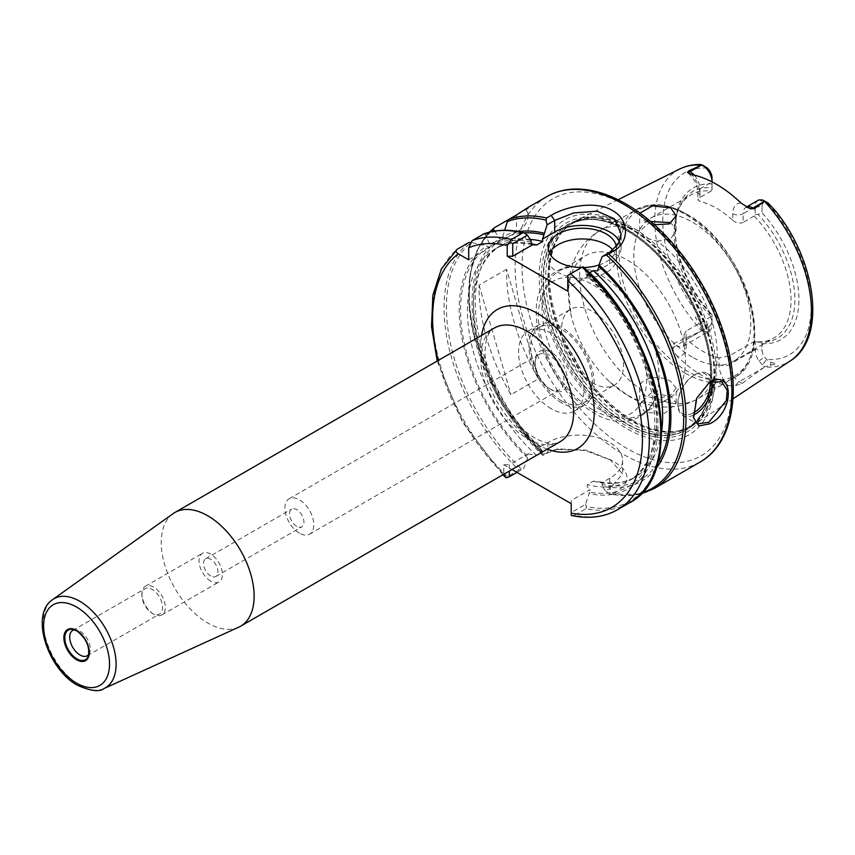 <?xml version="1.0" encoding="UTF-8"?>
<svg xmlns="http://www.w3.org/2000/svg" width="855" height="855" viewBox="0 0 855 855"><rect width="100%" height="100%" fill="white"/><g stroke="black" fill="none" stroke-linecap="round" stroke-linejoin="round"><path stroke-width="0.64" stroke-dasharray="4.28 3.21" d="M708.806 382.548L696.066 398.868L693.512 417.571M88.792 654.438A14.599 8.422 -120 0 0 89.657 652.91A14.599 8.422 -120 0 0 80.017 631.182A14.599 8.422 -120 0 0 76.33 629.836A14.599 8.422 -120 0 0 74.588 629.825M627.11 230.636A118.3 68.304 60 0 1 636.494 236.675A118.3 68.304 60 0 1 710.238 364.39A118.3 68.304 60 0 1 688.318 428.408A118.3 68.304 60 0 1 627.11 423.824A118.3 68.304 60 0 1 549.273 317.675A118.3 68.304 60 0 1 570.093 223.636A118.3 68.304 60 0 1 627.11 230.636M626.95 230.732A118.311 68.304 60 0 1 703.654 333.076A118.311 68.304 60 0 1 688.157 428.515A118.311 68.304 60 0 1 626.95 423.93A118.311 68.304 60 0 1 549.102 317.761A118.311 68.304 60 0 1 569.922 223.721A118.311 68.304 60 0 1 626.95 230.732M632.743 420.243A117.904 68.069 -120 0 0 679.458 430.685A117.904 68.069 -120 0 0 693.747 424.817A117.904 68.069 -120 0 0 709.19 329.709A117.904 68.069 -120 0 0 632.743 227.719A117.904 68.069 -120 0 0 575.917 220.74A117.904 68.069 -120 0 0 563.691 230.177A117.904 68.069 -120 0 0 559.106 326.599A117.904 68.069 -120 0 0 632.743 420.243M626.95 225.966A124.146 71.681 -120 0 0 539.163 276.646A124.146 71.681 -120 0 0 626.95 428.697A124.146 71.681 -120 0 0 714.727 378.006A124.146 71.681 -120 0 0 626.95 225.966M626.95 230.497A118.599 68.475 -120 0 0 543.085 278.912A118.599 68.475 -120 0 0 626.95 424.166A118.599 68.475 -120 0 0 710.804 375.74A118.599 68.475 -120 0 0 626.95 230.497M710.013 381.907A22.861 13.199 120 0 0 694.025 375.185L695.051 374.597A24.325 14.043 -60 0 1 707.213 373.389A24.325 14.043 -60 0 1 711.969 381.106M676.145 403.143L676.145 388.191L670.801 381.448C660.124 374.234 638.161 377.643 639.679 388.672L645.001 396.1L657.174 398.772A97.288 56.174 -120 0 0 697.071 399.189A97.288 56.174 -120 0 0 713.54 326.856A97.288 56.174 -120 0 0 657.174 241.185L645.001 237.711L639.679 231.085A97.288 56.174 -120 0 0 599.783 230.668A97.288 56.174 -120 0 0 583.324 303.001A97.288 56.174 -120 0 0 639.679 388.672L639.658 404.212L645.001 412.463L664.859 413.286L676.145 403.143L670.801 396.068L650.879 393.247L639.658 404.212M626.95 394.85A82.7 47.741 60 0 1 609.818 382.003A82.7 47.741 60 0 1 571.033 314.822A82.7 47.741 60 0 1 585.6 255.709A82.7 47.741 60 0 1 626.95 259.802A82.7 47.741 60 0 1 680.975 332.68A82.7 47.741 60 0 1 668.289 398.943A82.7 47.741 60 0 1 626.95 394.85M592.547 382.933A43.787 25.276 60 0 1 563.947 344.351A43.787 25.276 60 0 1 570.659 309.275A43.787 25.276 60 0 1 592.547 311.444A43.787 25.276 60 0 1 621.147 350.026A43.787 25.276 60 0 1 614.435 385.103A43.787 25.276 60 0 1 592.547 382.933M561.585 400.813A43.787 25.276 60 0 1 532.986 362.231A43.787 25.276 60 0 1 539.697 327.144A43.787 25.276 60 0 1 561.585 329.314A43.787 25.276 60 0 1 590.196 367.896A43.787 25.276 60 0 1 583.484 402.983A43.787 25.276 60 0 1 561.585 400.813M561.585 402.791A46.213 26.687 60 0 1 531.393 362.071A46.213 26.687 60 0 1 538.479 325.039A46.213 26.687 60 0 1 561.585 327.326A46.213 26.687 60 0 1 591.778 368.056A46.213 26.687 60 0 1 584.692 405.088A46.213 26.687 60 0 1 561.585 402.791M551.272 408.754A46.213 26.687 60 0 1 521.08 368.024A46.213 26.687 60 0 1 528.166 330.992A46.213 26.687 60 0 1 551.272 333.29A46.213 26.687 60 0 1 581.464 374.009A46.213 26.687 60 0 1 574.378 411.041A46.213 26.687 60 0 1 551.272 408.754M551.272 389.688L551.272 389.688A22.861 13.199 60 0 1 535.102 361.686A22.861 13.199 60 0 1 551.272 352.356A22.861 13.199 60 0 1 567.442 380.357A22.861 13.199 60 0 1 551.272 389.688L549.551 388.694A20.435 11.799 60 0 1 535.102 363.674A20.435 11.799 60 0 1 539.334 354.323A20.435 11.799 60 0 1 549.551 355.327A20.435 11.799 60 0 1 562.9 373.336A20.435 11.799 60 0 1 559.769 389.709A20.435 11.799 60 0 1 549.551 388.694L551.272 389.688M299.357 533.146A20.435 11.799 60 0 1 286.008 515.138A20.435 11.799 60 0 1 289.14 498.764A20.435 11.799 60 0 1 299.357 499.78A20.435 11.799 60 0 1 312.706 517.788A20.435 11.799 60 0 1 309.563 534.161A20.435 11.799 60 0 1 299.357 533.146M296.728 526.317A10.217 5.899 60 0 1 290.048 517.318A10.217 5.899 60 0 1 291.619 509.131A10.217 5.899 60 0 1 296.728 509.644A10.217 5.899 60 0 1 303.397 518.643A10.217 5.899 60 0 1 301.836 526.83A10.217 5.899 60 0 1 296.728 526.317M210.725 575.971A10.217 5.899 60 0 1 204.056 566.972A10.217 5.899 60 0 1 205.617 558.785A10.217 5.899 60 0 1 210.725 559.288A10.217 5.899 60 0 1 217.405 568.286A10.217 5.899 60 0 1 215.834 576.473A10.217 5.899 60 0 1 210.725 575.971M210.725 581.133A16.544 9.544 60 0 1 199.92 566.555A16.544 9.544 60 0 1 202.464 553.303A16.544 9.544 60 0 1 210.725 554.126A16.544 9.544 60 0 1 221.531 568.703A16.544 9.544 60 0 1 218.998 581.956A16.544 9.544 60 0 1 210.725 581.133M153.633 614.104L153.633 614.104A16.544 9.544 60 0 1 141.93 593.84A16.544 9.544 60 0 1 145.361 586.274A16.544 9.544 60 0 1 153.633 587.096A16.544 9.544 60 0 1 164.438 601.664A16.544 9.544 60 0 1 161.894 614.916A16.544 9.544 60 0 1 153.633 614.104L152.254 613.302A14.599 8.422 60 0 1 141.93 595.433A14.599 8.422 60 0 1 144.955 588.753A14.599 8.422 60 0 1 152.254 589.48A14.599 8.422 60 0 1 161.787 602.337A14.599 8.422 60 0 1 159.554 614.029A14.599 8.422 60 0 1 152.254 613.302L153.633 614.104M692.304 357.123A82.7 47.741 60 0 1 638.279 284.245A82.7 47.741 60 0 1 650.954 217.972A82.7 47.741 60 0 1 692.304 222.076A82.7 47.741 60 0 1 746.33 294.943A82.7 47.741 60 0 1 733.654 361.216A82.7 47.741 60 0 1 692.304 357.123M600.563 410.09A82.7 47.741 60 0 1 546.537 337.212A82.7 47.741 60 0 1 559.213 270.939A82.7 47.741 60 0 1 583.431 268.117A82.7 47.741 60 0 1 600.563 275.043A82.7 47.741 60 0 1 656.469 394.615A82.7 47.741 60 0 1 641.913 414.183A82.7 47.741 60 0 1 600.563 410.09M650.687 221.563L639.679 231.085M549.466 253.251A34.05 19.665 0 0 0 548.173 258.616A34.05 19.665 0 0 0 558.144 272.51A34.05 19.665 0 0 0 595.262 276.774A34.05 19.665 0 0 0 616.284 258.616A34.05 19.665 0 0 0 612.907 250.077M238.652 627.217A65.675 37.919 60 0 1 207.701 623.006A65.675 37.919 60 0 1 165.304 566.801A65.675 37.919 60 0 1 173.084 513.652M654.299 224.705L645.001 221.349L639.658 214.701L639.967 213.109M754.11 216.048L743.113 222.407L743.113 213.707L755.147 206.76L755.147 214.712L754.11 216.048A82.7 47.741 60 0 1 773.893 337.982A82.7 47.741 60 0 1 754.11 341.573L729.347 355.872L719.034 357.924L719.034 364.561A21.311 12.301 -120 0 0 728.086 385.755A112.946 65.215 60 0 1 702.618 375.858A112.946 65.215 60 0 1 677.16 356.343A21.311 12.301 -120 0 0 686.212 345.623L686.212 338.975L684.075 334.615L686.212 330.971L686.212 339.659L712.012 324.772L712.012 316.81L710.975 316.671A82.7 47.741 60 0 1 677.919 210.725A82.7 47.741 60 0 1 691.203 194.737A82.7 47.741 60 0 1 710.975 191.146L699.978 197.505L697.84 199.814L699.978 201.406L699.978 194.769A21.311 12.301 -120 0 0 691.813 174.591M728.086 385.755L735.589 385.616L742.193 383.414L764.466 367.041A110.787 63.965 -120 0 0 790.415 360.799M654.257 488.504A153.237 88.471 60 0 1 612.233 494.34L613.377 493.677C631.802 482.904 631.503 471.939 612.501 460.792L585.344 450.457L555.675 449.463L543.053 454.4A153.237 88.471 60 0 1 493.923 228.029M490.984 231.748A152.019 87.766 -120 0 0 542.423 455.042L543.609 455.255L547.831 452.819L558.304 448.918L586.37 450.104L612.501 460.792M740.943 202.956A21.311 12.301 -120 0 0 732.788 213.707L732.788 220.355A82.7 47.741 -120 0 0 716.383 208.171A82.7 47.741 -120 0 0 699.978 201.406M710.975 316.671L686.212 330.971M719.034 357.924A82.7 47.741 60 0 1 702.618 351.159A82.7 47.741 60 0 1 686.212 338.975M762.029 343.625A87.563 50.552 -120 0 0 798.933 299.528A87.563 50.552 -120 0 0 762.029 212.81L757.968 214.359A84.688 48.895 60 0 1 794.872 299.528A84.688 48.895 60 0 1 757.968 342.075L762.029 343.625L762.029 349.674A9.149 5.28 -120 0 0 764.541 357.037L766.614 359.453L771.114 362.381L776.233 363.749L764.733 366.795L762.457 364.935L766.614 359.453A104.962 60.598 60 0 0 811.235 306.624A104.962 60.598 60 0 0 766.614 202.272L762.457 199.952M712.012 183.932A87.563 50.552 -120 0 0 675.108 228.029A87.563 50.552 -120 0 0 712.012 314.747L712.012 315.548A84.688 48.895 60 0 1 675.108 230.38A84.688 48.895 60 0 1 679.041 207.979A84.688 48.895 60 0 1 712.012 187.822L712.012 177.883M732.788 220.355C736.123 223.134 739.564 223.807 743.113 222.407M754.11 341.573L755.147 341.722L755.147 349.674A14.011 8.09 -120 0 0 759.005 360.96L762.457 364.935M710.975 191.146L712.012 189.81L712.012 181.88M757.968 342.075L755.147 341.722M712.012 315.548L712.012 316.81M686.212 345.623A7.3 4.211 0 0 1 684.075 342.641A7.3 4.211 0 0 1 686.212 339.659A14.011 8.09 60 0 1 683.316 346.072L709.116 331.184A14.011 8.09 60 0 0 712.012 324.772L712.012 314.747M712.012 187.822L712.012 189.81M757.968 214.359L755.147 214.712M758.054 200.348A14.011 8.09 60 0 0 755.147 206.76L762.029 206.76L762.029 212.81M655.742 468.893A140.573 81.161 60 0 1 602.433 486.303L601.952 482.765L609.743 478.266A43.787 25.276 -0 0 0 622.568 460.385A43.787 25.276 -0 0 0 595.54 437.033A43.787 25.276 -0 0 0 547.831 442.516L540.029 447.015L540.52 450.553A140.573 81.161 60 0 1 499.726 238.492L502.601 240.244L516.484 232.229A38.913 22.465 0 0 0 527.877 216.336A38.913 22.465 0 0 0 526.028 209.496L508.821 219.425M483.62 233.971L485.116 234.409L489.787 244.231L489.862 247.597L486.826 245.941L471.308 242.371A152.019 87.766 60 0 0 521.4 469.042L523.677 468.551L527.621 458.002L528.112 453.898L509.302 464.757L509.302 471.084M489.787 244.231A140.573 81.161 60 0 1 531.062 240.618M527.877 216.336L527.877 207.583L526.028 209.496M506.577 269.293L479.057 285.175A153.237 88.471 -120 0 0 510.927 394.679L538.447 378.797A153.237 88.471 -120 0 1 506.577 269.293L538.447 378.797M494.575 231.053L499.726 238.492M540.52 450.553L543.609 455.255M609.775 459.21L622.568 473.927L609.743 488.568L605.532 491.005L609.882 493.987A152.019 87.766 -120 0 0 641.742 492.865M605.532 491.005L602.433 486.303M502.601 240.244L502.687 236.782A140.573 81.161 60 0 1 518.75 231.609M527.621 458.002A140.573 81.161 60 0 1 486.826 245.941M589.533 492.085L585.59 504.3L571.226 512.594L571.226 500.506L590.025 489.648L589.533 492.085A138.638 80.049 -120 0 0 656.597 421.312A138.638 80.049 -120 0 0 586.103 274.038L586.103 272.392A140.573 81.161 60 0 1 657.965 422.103A140.573 81.161 60 0 1 589.533 493.741M586.103 272.392L582.886 266.707M653.979 472.601A152.019 87.766 60 0 1 586.412 506.577L585.59 504.3M468.711 242.585A153.237 88.471 -120 0 0 518.867 469.951L507.4 476.577A153.237 88.471 60 0 1 457.243 249.211M617.567 509.687A153.237 88.471 60 0 1 574.507 515.319L585.974 508.693A153.237 88.471 -120 0 0 629.034 503.061M438.155 360.5A148.375 85.66 -120 0 0 503.798 474.226L503.798 464.757L512.027 469.513M528.112 453.898L536.737 455.48L542.765 452.006L540.029 447.015M567.784 291.181L567.784 288.007L587.567 276.582L587.3 274.145L589.49 272.884M601.952 482.765L597.324 481.29L593.317 481.194L587.3 484.667C586.829 486.463 587.738 488.13 590.025 489.648M762.029 206.76A9.149 5.28 60 0 1 764.541 202.304L768.025 202.913M709.116 331.184A14.011 8.09 60 0 1 708.154 331.601L704.691 331.59L707.427 325.285A104.962 60.598 60 0 1 662.807 220.932A104.962 60.598 60 0 1 707.427 168.104M712.012 320.796A9.149 5.28 60 0 1 709.49 325.253L707.427 325.285L701.955 322.453L699.486 324.74L695.318 317.013L701.955 322.453M502.687 236.782L504.653 230.262M679.704 169.023A110.787 63.965 -120 0 0 701.731 330.832L673.377 343.689L672.639 349.268L677.16 356.343M676.145 388.191L670.544 395.085L657.174 398.772M657.174 241.185L670.534 239.026L676.145 230.722L670.801 222.567M597.527 270.832L609.743 263.778A38.913 22.465 0 0 0 621.147 247.886A38.913 22.465 0 0 0 619.544 241.516M567.784 288.007L567.784 275.428L582.469 266.952M586.103 274.038L587.567 276.582L586.861 276.197C654.78 334.54 677.32 459.306 628.906 480.67A133.775 77.239 60 0 1 587.3 484.667M581.432 267.54A34.05 19.665 0 0 0 583.847 267.53M599.002 264.997A34.05 19.665 0 0 0 616.284 247.886A34.05 19.665 0 0 0 616.231 246.86M693.309 415.22A24.325 14.043 -60 0 1 682.889 415.519A24.325 14.043 -60 0 1 677.855 404.383A24.325 14.043 -60 0 1 695.051 374.597L694.025 375.195A22.861 13.199 120 0 0 694.025 375.195A22.861 13.199 120 0 0 677.855 403.197A22.861 13.199 120 0 0 693.309 412.922M701.731 330.832L704.691 331.59M705.877 167.035L701.955 165.731L695.307 165.25L699.486 164.523L701.955 165.731M702.169 330.671L699.486 324.74M468.711 259.802L489.862 247.597M517.019 472.388L523.677 468.551M571.226 500.506L571.226 503.68M503.798 464.757L509.302 464.757M574.507 515.319L571.226 515.383L571.226 512.594M586.412 506.577L585.974 508.693M506.171 477.827L507.4 476.577M518.867 469.951L521.4 469.042M612.233 494.34L609.882 493.987M542.423 455.042L543.053 454.4L542.423 455.042M479.057 285.175L510.927 394.679M686.939 214.445A95.835 55.329 -120 0 0 619.18 253.572A95.835 55.329 -120 0 0 686.939 370.942A95.835 55.329 -120 0 0 754.709 331.815A95.835 55.329 -120 0 0 686.939 214.445M685.154 373.165A97.288 56.174 60 0 1 621.596 287.43A97.288 56.174 60 0 1 636.505 209.464A97.288 56.174 60 0 1 685.154 214.284A97.288 56.174 60 0 1 748.713 300.02A97.288 56.174 60 0 1 733.793 377.985A97.288 56.174 60 0 1 685.154 373.165M626.95 206.183A148.375 85.66 60 0 1 731.859 387.903A148.375 85.66 60 0 1 626.95 448.469A148.375 85.66 60 0 1 522.031 266.76A148.375 85.66 60 0 1 626.95 206.183M546.89 196.607A153.237 88.471 -120 0 0 523.399 319.396A153.237 88.471 -120 0 0 623.509 454.433A153.237 88.471 -120 0 0 700.127 462.021M631.524 228.798A117.434 67.802 -120 0 0 562.74 231.245A117.434 67.802 -120 0 0 558.176 327.294A117.434 67.802 -120 0 0 631.524 420.575A117.434 67.802 -120 0 0 678.047 430.973A117.434 67.802 -120 0 0 710.911 342.428A117.434 67.802 -120 0 0 631.524 228.798M630.99 229.193A117.338 67.748 -120 0 0 572.316 223.379A117.338 67.748 -120 0 0 554.329 317.408A117.338 67.748 -120 0 0 630.99 420.799A117.338 67.748 -120 0 0 689.654 426.613A117.338 67.748 -120 0 0 707.641 332.584A117.338 67.748 -120 0 0 630.99 229.193M628.639 422.156A117.338 67.748 -120 0 0 687.313 427.97A117.338 67.748 -120 0 0 705.3 333.942A117.338 67.748 -120 0 0 628.639 230.54A117.338 67.748 -120 0 0 569.975 224.726A117.338 67.748 -120 0 0 551.988 318.755A117.338 67.748 -120 0 0 628.639 422.156M626.597 229.012A120.662 69.661 -120 0 0 541.279 278.27A120.662 69.661 -120 0 0 626.597 426.047A120.662 69.661 -120 0 0 711.916 376.788A120.662 69.661 -120 0 0 626.597 229.012M592.547 409.748A76.619 44.236 60 0 1 538.372 315.912A76.619 44.236 60 0 1 592.547 284.63A76.619 44.236 60 0 1 646.722 378.466A76.619 44.236 60 0 1 592.547 409.748M103.989 688.553A51.428 29.69 60 0 1 79.75 685.25A51.428 29.69 60 0 1 46.544 641.229A51.428 29.69 60 0 1 52.636 599.601M560.025 441.8A65.675 37.919 60 0 1 527.193 438.54A65.675 37.919 60 0 1 484.293 380.667A65.675 37.919 60 0 1 494.35 328.042C485.159 332.093 480.713 355.124 491.027 382.42C501.265 407.814 515.747 426.282 534.493 437.824C543.417 442.591 550.385 444.45 555.376 443.392L560.025 441.8M547.275 449.164A80.263 46.341 60 0 1 537.506 444.504A80.263 46.341 60 0 1 481.6 335.416M742.193 383.414L739.254 381.725A14.011 8.09 60 0 1 729.347 364.561L755.147 349.674L762.029 349.674M719.034 364.561A7.3 4.211 0 0 0 729.347 364.561L729.347 355.872M694.249 175.136A14.011 8.09 60 0 1 699.978 188.805L711.991 181.869M699.978 194.769A7.3 4.211 180 0 1 697.84 191.787A7.3 4.211 180 0 1 699.978 188.805L699.978 197.505M540.52 448.886A138.638 80.049 60 0 1 501.639 239.592M531.062 242.264A138.638 80.049 -120 0 0 489.787 246.432M657.495 463.325A138.638 80.049 60 0 1 602.433 484.635M502.687 238.983A138.638 80.049 60 0 1 524.339 232.881M488.739 247.042A138.638 80.049 -120 0 0 527.621 456.335M536.737 455.48A133.775 77.239 60 0 1 495.13 248.955A133.775 77.239 60 0 1 531.361 243.782M530.239 239.389A133.775 77.239 -120 0 0 501.148 245.481A133.775 77.239 -120 0 0 542.765 452.006M587.3 274.145A133.775 77.239 60 0 1 628.906 480.67L634.923 477.197A133.775 77.239 -120 0 0 661.481 432.267M593.317 481.194A133.775 77.239 -120 0 0 634.923 477.197C624.556 483.182 612.02 484.55 597.324 481.29M759.005 199.931L764.541 202.304M708.154 331.601L709.49 325.253M759.005 360.96L764.541 357.037M735.589 385.616A7.3 4.211 -60 0 1 739.254 381.725L763.665 367.629M485.116 234.409A152.019 87.766 60 0 1 524.927 233.233M609.743 263.778L609.743 252.214M684.075 334.615L684.075 342.641L683.295 346.083A14.011 8.09 60 0 1 676.305 345.377L700.726 331.291M672.639 349.268A7.3 4.211 120 0 1 676.305 345.377L673.377 343.689M732.788 213.707A7.3 4.211 180 0 0 743.113 213.707A14.011 8.09 60 0 1 746.009 207.295A14.011 8.09 60 0 1 746.661 206.985M516.484 215L516.484 232.229M771.114 362.381L770.184 365.545M609.743 478.266L609.743 488.568L613.377 493.677M547.831 442.516L547.831 452.819L544.197 453.738M693.555 417.817L693.373 416.684M76.33 629.836L72.6 629.333M609.818 382.003L628.97 396.293C646.209 406.809 672.5 412.783 697.071 399.189L733.793 377.985C779.044 356.097 745.09 244.626 686.608 214.135C675.012 207.466 663.94 204.313 653.391 204.698L636.505 209.464L599.783 230.668C587.994 237.733 579.455 247.565 574.165 260.166C570.542 268.919 568.586 278.142 568.286 287.836L571.033 314.822M563.691 230.177L569.975 224.726C585.429 216.133 604.506 218.121 627.185 230.69L636.494 236.675M679.458 430.685L687.313 427.97C704.819 417.229 712.461 396.036 710.238 364.39M707.213 373.389L721.738 381.768M539.697 327.144L570.659 309.275M528.166 330.992L538.479 325.039M535.102 363.674L535.102 361.686M289.14 498.764L539.334 354.323M205.617 558.785L291.619 509.131M145.361 586.274L202.464 553.303M141.93 595.433L141.93 593.84M72.718 630.456L144.955 588.753M559.213 270.939L585.6 255.709M583.431 268.117C557.353 261.32 535.786 281.84 536.256 311.124C536.032 324.205 538.768 337.917 544.464 352.249L552.683 369.296C563.958 388.769 577.756 403.357 594.054 413.083C619.597 429.221 649.148 421.216 656.469 394.615M548.173 258.616L548.173 247.886M639.658 230.722L639.658 214.701M733.002 398.825L693.747 424.817M650.954 217.972L691.203 194.737M675.108 230.38L675.108 228.029M733.654 361.216L773.893 337.982M532.729 244.861C518.034 241.602 505.497 242.97 495.13 248.955L501.148 245.481C453.492 266.61 474.429 388.608 540.948 447.849M618.058 199.739L575.917 220.74M676.145 230.722L676.145 215.759M621.147 247.886L621.147 233.736M616.284 258.616L616.284 247.886M641.913 414.183L668.289 398.943M87.317 655.732L159.554 614.029M161.894 614.916L218.998 581.956M215.834 576.473L301.836 526.83M309.563 534.161L559.769 389.709M574.378 411.041L584.692 405.088M583.484 402.983L614.435 385.103M682.889 415.519L697.413 423.898M677.855 403.197L677.855 404.383M748.435 207.872L745.988 207.305L746.607 206.953M688.125 173.17C694.121 178.524 697.349 184.733 697.84 191.787L697.84 199.814M622.568 460.385L622.568 473.927M558.304 448.918L555.675 449.474M542.359 455.01L499.769 399.916L473.755 335.438L468.893 303.963L469.929 275.278L476.866 250.889L489.423 232.122M611.047 494.489L640.63 494.03M502.89 474.782L462.555 422.242L437.215 361.034M89.657 652.91L88.225 656.405M677.919 210.725L679.041 207.979"/><path stroke-width="1.28" d="M709.682 423.802L698.877 425.961L693.555 417.817L696.793 398.088L709.703 382.025C734.488 368.387 734.509 412.634 709.682 423.802M693.512 417.571L697.413 423.898L708.816 422.263L726.333 400.503L727.252 390.265L721.738 381.768L709.255 382.292M74.588 629.825A14.599 8.422 -120 0 0 72.718 630.456A14.599 8.422 -120 0 0 70.484 642.148A14.599 8.422 -120 0 0 80.017 655.016A14.599 8.422 -120 0 0 87.317 655.732A14.599 8.422 -120 0 0 88.792 654.438M711.969 381.106A24.325 14.043 -60 0 1 695.051 414.312A24.325 14.043 -60 0 1 693.309 415.22M693.309 412.922A22.861 13.199 120 0 0 694.025 412.527A22.861 13.199 120 0 0 710.013 381.907M670.801 222.567L650.687 221.563M616.231 246.86A34.05 19.665 0 0 0 606.302 233.992A34.05 19.665 0 0 0 569.195 229.728A34.05 19.665 0 0 0 548.173 247.886A34.05 19.665 0 0 0 558.144 261.79A34.05 19.665 0 0 0 581.432 267.54M612.907 250.077A34.05 19.665 0 0 0 606.302 244.712A34.05 19.665 0 0 0 549.466 253.251M207.701 515.757A65.675 37.919 60 0 1 250.601 573.63A65.675 37.919 60 0 1 240.533 626.255A65.675 37.919 60 0 1 238.652 627.217L103.989 688.553A51.428 29.69 60 0 0 113.715 647.887A51.428 29.69 60 0 0 79.75 601.257A51.428 29.69 60 0 0 52.636 599.601L173.084 513.652A65.675 37.919 60 0 1 174.858 512.508A65.675 37.919 60 0 1 207.701 515.757M639.967 213.109L652.451 205.863L670.801 207.947L676.145 215.759L669.422 223.903L654.299 224.705M746.661 206.985A14.011 8.09 60 0 1 753.02 207.989L754.324 208.748L750.369 208.673L748.435 207.872L740.943 202.956A111.973 64.649 -120 0 0 716.383 184.263A111.973 64.649 -120 0 0 691.813 174.591L687.431 172.336L688.756 170.893L701.731 165.036A110.787 63.965 -120 0 0 679.704 169.023L618.058 199.739M733.002 398.825L790.415 360.799A110.787 63.965 -120 0 0 764.466 201.256L754.324 208.748M504.653 230.262L507.357 221.563L508.843 219.414A153.237 88.471 60 0 1 546.58 217.993L551.165 215.342C567.015 205.884 596.224 200.551 612.501 210.554C629.472 219.799 629.932 242.168 613.292 251.21L608.696 253.86A153.237 88.471 60 0 1 654.257 488.504L700.127 462.021A153.237 88.471 -120 0 0 723.608 339.232A153.237 88.471 -120 0 0 623.509 204.195A153.237 88.471 -120 0 0 546.89 196.607L527.877 207.583M712.012 181.859A14.011 8.09 -120 0 0 708.154 170.573L704.691 166.597L707.427 168.104L709.49 170.519A9.149 5.28 -120 0 1 712.012 177.883L712.012 181.88M471.308 242.371L468.711 242.585L457.243 249.211C455.469 250.836 455.822 252.364 458.301 253.796L468.711 259.802L468.711 247.779L472.152 240.597L483.855 233.864C495.889 229.461 509.259 229.097 523.965 232.752L527.428 235.168L531.062 240.618L531.062 242.264L532.526 244.808L512.744 256.233L507.239 256.233L567.784 291.181L567.784 275.428L570.627 273.782A153.237 88.471 60 0 1 617.567 509.687L629.034 503.061A153.237 88.471 -120 0 0 582.095 267.155L570.627 273.782M526.028 209.496C530.752 205.831 527.567 207.669 516.484 215L493.923 228.029L489.423 232.122M493.923 228.029L493.559 229.525L494.575 231.053M641.742 492.865A152.019 87.766 -120 0 0 681.798 394.721A152.019 87.766 -120 0 0 606.345 254.961L602.144 256.607L599.002 264.943A140.573 81.161 60 0 1 655.742 468.893M599.002 264.943L599.002 266.589A138.638 80.049 60 0 1 657.495 463.325M524.339 232.881A138.638 80.049 60 0 1 543.962 234.815L547.104 224.822L545.95 220.098A152.019 87.766 -120 0 0 507.357 221.563M518.75 231.609A140.573 81.161 60 0 1 543.962 233.169M512.027 469.513L571.226 503.68L571.226 513.15A148.375 85.66 -120 0 0 642.404 437.439A148.375 85.66 -120 0 0 567.784 280.451M507.239 256.233L507.239 245.492A148.375 85.66 -120 0 0 468.711 247.779M543.962 234.815L542.498 239.058L542.765 241.484L536.737 244.958L532.729 244.861M589.49 272.884L593.317 270.672L597.527 270.832L599.002 266.589M746.607 206.953L758.054 200.348A14.011 8.09 60 0 1 759.005 199.931L762.457 199.952L768.025 202.913L775.635 211.078C816.717 261.566 826.721 338.43 790.415 360.799M699.486 164.523L702.158 164.887L707.427 168.104M701.731 165.036L704.691 166.597M472.152 240.597A153.237 88.471 60 0 1 511.269 239.507L522.736 232.891A153.237 88.471 -120 0 0 483.62 233.971M619.544 241.516A38.913 22.465 0 0 0 554.713 232.004L542.498 239.058M602.144 256.607L609.743 252.214L618.208 244.113L621.147 233.736L614.403 218.752L597.057 211.196L573.737 212.906L554.713 220.44L547.104 224.822M527.428 235.168L512.744 243.654L512.744 256.233M583.847 267.53A34.05 19.665 0 0 0 599.002 264.997M764.466 201.256L770.184 205.339M457.243 249.211L441.426 268.876L432.897 295.125L431.508 326.492L437.215 361.034M509.302 471.084L509.302 476.844L517.019 472.388M617.567 509.687C604.325 517.147 589.116 519.124 571.963 515.586L571.226 515.383L571.226 513.15M503.798 474.258L506.171 477.827L509.302 476.844M511.269 239.507L507.239 245.492M512.744 243.654L509.719 241.901M523.965 232.752L522.736 232.891M629.034 503.061C689.012 473.713 660.017 332.168 582.918 266.685L582.095 267.155L582.886 266.707A152.019 87.766 60 0 1 653.979 472.601M606.345 254.961L608.696 253.86M546.58 217.993L545.95 220.098M76.672 630.766A17.121 9.886 -120 0 0 72.6 629.333A17.121 9.886 -120 0 0 65.012 640.545A17.121 9.886 -120 0 0 76.918 658.863A17.121 9.886 -120 0 0 88.225 656.405A17.121 9.886 -120 0 0 76.918 630.905M76.576 630.413A17.966 10.367 60 0 1 89.283 652.418A17.966 10.367 60 0 1 76.576 659.75A17.966 10.367 60 0 1 63.869 637.745A17.966 10.367 60 0 1 76.576 630.413M76.576 607.05A46.587 26.89 60 0 1 109.515 664.1A46.587 26.89 60 0 1 76.576 683.113A46.587 26.89 60 0 1 43.637 626.063A46.587 26.89 60 0 1 76.576 607.05M174.858 512.508L494.35 328.042A65.675 37.919 60 0 1 527.193 331.302A65.675 37.919 60 0 1 570.093 389.175A65.675 37.919 60 0 1 560.025 441.8L240.533 626.255M481.6 335.416A80.263 46.341 60 0 1 537.506 313.422A80.263 46.341 60 0 1 594.054 405.954A80.263 46.341 60 0 1 547.275 449.164M493.559 229.525A152.019 87.766 -120 0 0 490.984 231.748M458.301 253.796A148.375 85.66 -120 0 0 438.155 360.5M531.361 243.782A133.775 77.239 60 0 1 536.737 244.958M542.765 241.484A133.775 77.239 -120 0 0 530.239 239.389M661.481 432.267A133.775 77.239 -120 0 0 593.317 270.672M708.154 170.573L709.49 170.519M688.756 170.893L690.071 171.652L700.726 165.496M687.431 172.336A7.3 4.211 120 0 0 690.071 171.652A14.011 8.09 60 0 1 694.249 175.136M554.713 232.004L554.713 220.44L551.165 215.342M750.369 208.673A7.3 4.211 -60 0 0 753.02 207.989L763.665 201.844M609.743 252.214L613.292 251.21M693.555 417.817L693.373 416.684M88.225 656.405C90.117 646.84 86.302 638.332 76.779 630.862L72.6 629.333M546.89 196.607C554.81 192.065 563.605 189.554 573.278 189.083C590.014 188.421 607.563 193.38 625.935 203.96C666.782 227.056 705.877 278.249 722.881 330.511C742.45 387.839 734.05 443.114 700.127 462.021M52.636 599.601C29.551 614.66 47.955 669.465 77.581 685.347C90.726 691.107 99.533 692.176 103.989 688.553M679.704 169.023C686.063 165.881 693.02 164.384 700.598 164.513M640.63 494.03L654.257 488.504M505.294 477.111L502.89 474.782"/></g></svg>
